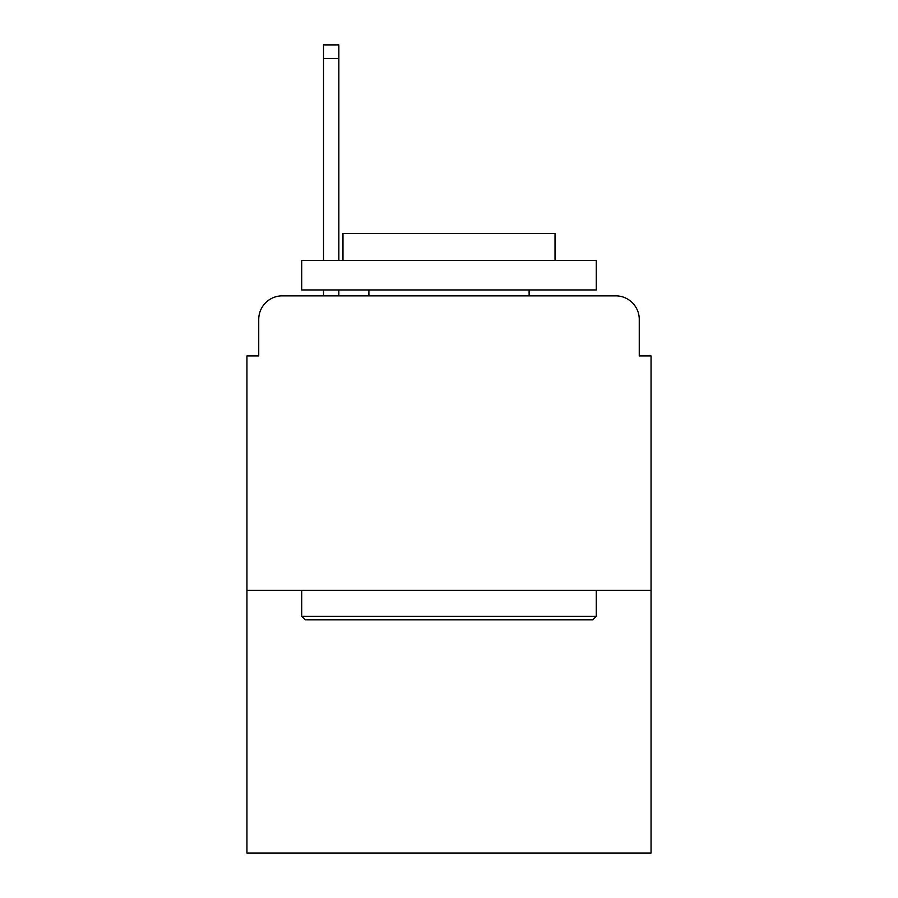 <?xml version="1.0" encoding="UTF-8"?>
<svg xmlns="http://www.w3.org/2000/svg" width="898" height="898" viewBox="0 0 898 898"><rect width="100%" height="100%" fill="white"/><g stroke="black" fill="none" stroke-linecap="round" stroke-linejoin="round"><path stroke-width="1.35" d="M258.736 319.407L258.736 355.922L258.736 319.407A23.561 23.561 0 0 1 282.298 295.846L323.527 295.846L323.527 289.953M651.05 590.379L246.95 590.379L246.95 853.1L651.05 853.1L651.05 355.922L639.264 355.922L639.264 319.407A23.561 23.561 0 0 0 615.702 295.846L282.298 295.846M246.95 590.379L246.95 355.922L258.736 355.922M338.849 289.953L338.849 295.846L357.101 295.846M540.899 295.846L615.702 295.846M639.264 355.922L639.264 319.407M592.736 619.833L305.264 619.833L301.728 616.297L596.272 616.297L592.736 619.833M301.728 260.499L596.272 260.499L596.272 289.953L301.728 289.953L301.728 260.499M555.031 260.499L555.031 233.401L342.969 233.401L342.969 260.499M301.728 590.379L301.728 616.297M596.272 590.379L596.272 616.297M368.887 289.953L368.887 295.846M529.113 289.953L529.113 295.846M323.527 260.499L323.527 44.9L338.849 44.9L338.849 260.499M323.527 58.449L338.849 58.449"/></g></svg>
